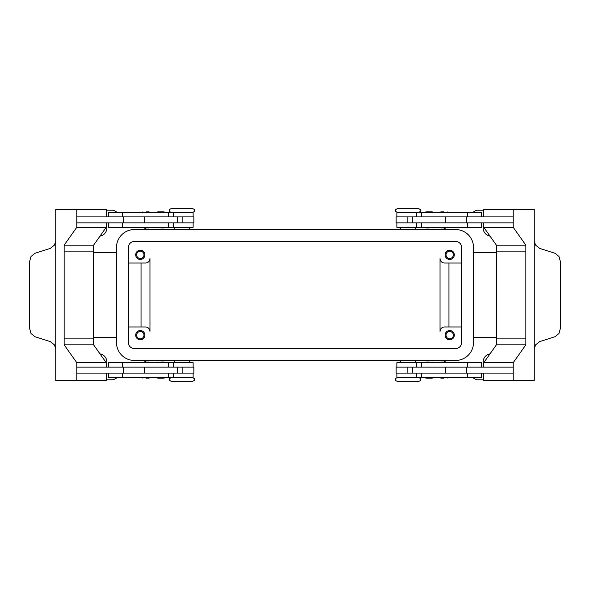 <?xml version="1.0" encoding="UTF-8"?>
<svg xmlns="http://www.w3.org/2000/svg" width="590" height="590" viewBox="0 0 590 590"><rect width="100%" height="100%" fill="white"/><g stroke="black" fill="none" stroke-linecap="round" stroke-linejoin="round"><path stroke-width="0.89" d="M192.812 377.703L171.093 377.703C169.396 378.588 168.799 379.186 169.308 379.488C168.799 379.783 169.396 380.38 171.093 381.273L192.812 381.273C194.508 380.38 195.106 379.783 194.597 379.488C195.098 379.186 194.508 378.588 192.812 377.703M408.051 381.273L418.907 381.273C420.346 380.786 420.935 380.189 420.692 379.488C420.935 378.787 420.346 378.19 418.907 377.703L397.188 377.703C395.757 378.19 395.16 378.787 395.403 379.488C395.16 380.189 395.757 380.786 397.188 381.273L408.051 381.273M397.188 212.297L418.907 212.297C420.604 211.412 421.201 210.814 420.692 210.512C421.201 210.217 420.604 209.62 418.907 208.727L397.188 208.727C395.492 209.62 394.894 210.217 395.403 210.512C394.902 210.814 395.492 211.412 397.188 212.297M181.949 208.727L171.093 208.727C169.655 209.214 169.065 209.811 169.308 210.512C169.065 211.213 169.655 211.81 171.093 212.297L192.812 212.297C194.243 211.81 194.84 211.213 194.597 210.512C194.84 209.811 194.243 209.214 192.812 208.727L181.949 208.727M145.981 378.153L149.108 378.153L145.981 378.153M145.981 362.083L149.108 362.083L145.981 362.083M193.107 367.142L193.107 362.68L108.582 362.68L108.582 367.142M193.107 373.094L193.107 377.556L108.582 377.556L108.582 373.094M181.949 377.703L174.515 377.556M177.28 222.858L177.28 216.906L193.852 216.906L193.852 222.858L76.774 222.858L76.774 216.906L177.28 216.906M144.557 216.906L144.557 222.858M164.042 211.817L164.64 212.415L157.198 212.415L157.796 211.817L164.042 211.817L157.796 211.817M160.915 227.947L164.042 227.947L160.915 227.947M164.042 227.947L164.64 227.349L157.198 227.349L157.796 227.947M444.019 378.153L440.892 378.153L444.019 378.153M444.019 362.083L440.892 362.083L444.019 362.083M396.893 367.142L396.893 362.68L481.418 362.68L481.418 367.142M396.893 373.094L396.893 377.556L481.418 377.556L481.418 373.094M412.72 222.858L412.72 216.906L396.148 216.906L396.148 222.858L513.226 222.858L513.226 216.906L412.72 216.906M445.443 216.906L445.443 222.858M425.958 211.817L429.085 211.817L425.958 211.817L425.361 212.415L432.802 212.415L432.204 211.817L429.085 211.817L432.204 211.817M429.085 227.947L425.958 227.947L429.085 227.947M425.958 227.947L425.361 227.349L432.802 227.349L432.204 227.947M136.644 335.164A3.658 3.658 0 0 0 140.302 338.822A3.658 3.658 0 0 0 143.96 335.164A3.658 3.658 0 0 0 140.302 331.506A3.658 3.658 0 0 0 136.644 335.164M144.911 335.164A4.609 4.609 0 0 1 140.302 339.774A4.609 4.609 0 0 1 135.693 335.164A4.609 4.609 0 0 1 140.302 330.548A4.609 4.609 0 0 1 144.911 335.164M446.04 254.836A3.658 3.658 0 0 0 449.698 258.494A3.658 3.658 0 0 0 453.356 254.836A3.658 3.658 0 0 0 449.698 251.178A3.658 3.658 0 0 0 446.04 254.836M454.307 254.836A4.609 4.609 0 0 1 449.698 259.453A4.609 4.609 0 0 1 445.089 254.836A4.609 4.609 0 0 1 449.698 250.226A4.609 4.609 0 0 1 454.307 254.836M136.644 254.836A3.658 3.658 0 0 0 140.302 258.494A3.658 3.658 0 0 0 143.96 254.836A3.658 3.658 0 0 0 140.302 251.178A3.658 3.658 0 0 0 136.644 254.836M144.911 254.836A4.609 4.609 0 0 1 140.302 259.453A4.609 4.609 0 0 1 135.693 254.836A4.609 4.609 0 0 1 140.302 250.226A4.609 4.609 0 0 1 144.911 254.836M446.04 335.164A3.658 3.658 0 0 0 449.698 338.822A3.658 3.658 0 0 0 453.356 335.164A3.658 3.658 0 0 0 449.698 331.506A3.658 3.658 0 0 0 446.04 335.164M454.307 335.164A4.609 4.609 0 0 1 449.698 339.774A4.609 4.609 0 0 1 445.089 335.164A4.609 4.609 0 0 1 449.698 330.548A4.609 4.609 0 0 1 454.307 335.164M396.893 216.906L396.893 212.444L481.418 212.444L481.418 216.906M396.893 222.858L396.893 227.32L481.418 227.32L481.418 222.858M444.019 227.917L440.892 227.917L444.019 227.917M444.019 211.847L440.892 211.847L444.019 211.847M429.085 362.054L425.958 362.054L429.085 362.054M425.958 362.054L425.361 362.651L432.802 362.651L432.204 362.054M425.958 378.183L425.361 377.585L432.802 377.585L432.204 378.183L425.958 378.183L432.204 378.183M412.72 367.142L412.72 373.094L396.148 373.094L396.148 367.142L513.226 367.142L513.226 373.094L412.72 373.094M445.443 373.094L445.443 367.142M534.26 241.413L535.698 245.241L539.725 248.427L554.984 253.272L558.959 256.458L560.5 261.916L560.5 328.084L558.959 333.542L554.984 336.728L539.725 341.573L535.698 344.759L534.26 348.587M534.26 239.806A8.924 6.313 90 0 0 534.26 240.093L534.26 349.907A8.924 6.313 90 0 0 534.26 350.195L534.26 380.528L513.226 380.528L513.226 362.68L525.845 344.833L525.845 251.119L496.397 251.119L525.845 251.119L525.845 245.167L513.226 227.32L513.226 209.472L534.26 209.472L534.26 239.806M193.107 216.906L193.107 212.444L108.582 212.444L108.582 216.906M193.107 222.858L193.107 227.32L108.582 227.32L108.582 222.858M145.981 227.917L149.108 227.917L145.981 227.917M145.981 211.847L149.108 211.847L145.981 211.847M160.915 362.054L164.042 362.054L160.915 362.054M164.042 362.054L164.64 362.651L157.198 362.651L157.796 362.054M164.042 378.183L160.915 378.183L164.042 378.183L164.64 377.585L157.198 377.585L157.796 378.183L160.915 378.183L157.796 378.183M177.28 367.142L177.28 373.094L193.852 373.094L193.852 367.142L76.774 367.142L76.774 373.094L177.28 373.094M144.557 373.094L144.557 367.142M55.74 348.587L54.302 344.759L50.275 341.573L35.017 336.728L31.041 333.542L29.5 328.084L29.5 261.916L31.041 256.458L35.017 253.272L50.275 248.427L54.302 245.241L55.74 241.413M55.74 350.195A8.924 6.313 -90 0 0 55.74 349.907L55.74 240.093A8.924 6.313 -90 0 0 55.74 239.806L55.74 209.472L76.774 209.472L76.774 227.32L64.155 245.167L64.155 251.119L93.604 251.119L64.155 251.119L64.155 344.833L76.774 362.68L76.774 380.528L55.74 380.528L55.74 350.195M483.778 379.783L477.273 379.783A2.972 2.972 0 0 1 475.783 379.385L472.605 377.556M117.395 377.556L114.217 379.385A2.972 2.972 0 0 1 112.727 379.783L106.222 379.783M106.222 210.217L112.727 210.217A2.972 2.972 0 0 1 114.217 210.615L117.395 212.444M472.605 212.444L475.783 210.615A2.972 2.972 0 0 1 477.273 210.217L483.778 210.217M106.222 224.967A8.179 8.179 0 0 1 99.99 236.133M483.778 365.033A8.179 8.179 0 0 1 490.01 353.867M99.99 353.867A8.179 8.179 0 0 1 106.222 365.033M490.01 236.133A8.179 8.179 0 0 1 483.778 224.967M442.979 229.554L445.811 227.917M442.979 360.446L445.811 362.083M147.021 360.446L144.189 362.083M116.503 337.392L93.604 337.392M496.397 337.392L473.497 337.392M461.601 326.978L444.491 326.978A4.462 4.462 0 0 0 440.029 331.44L440.029 258.56A4.462 4.462 0 0 0 444.491 263.022L461.601 263.022M128.399 263.022L145.509 263.022A4.462 4.462 0 0 0 149.971 258.56L149.971 331.44A4.462 4.462 0 0 0 145.509 326.978L128.399 326.978M147.021 229.554L144.189 227.917M116.503 252.608L93.604 252.608M496.397 252.608L473.497 252.608M141.047 263.022L141.047 326.978M448.953 263.022L448.953 326.978M106.222 367.142L106.222 362.68L93.604 344.833L93.604 338.881L64.155 338.881L93.604 338.881L93.604 245.167L64.155 245.167M106.222 216.906L106.222 209.472L76.774 209.472M93.604 245.167L106.222 227.32L76.774 227.32M106.222 227.32L106.222 222.858M106.222 373.094L106.222 380.528L76.774 380.528M93.604 344.833L64.155 344.833M106.222 362.68L76.774 362.68M123.295 367.142L123.295 373.094M123.295 222.858L123.295 216.906M525.845 338.881L496.397 338.881L525.845 338.881M483.778 367.142L483.778 362.68L496.397 344.833L496.397 245.167L525.845 245.167M496.397 245.167L483.778 227.32L513.226 227.32M483.778 227.32L483.778 222.858M483.778 216.906L483.778 209.472L513.226 209.472M466.705 222.858L466.705 216.906M483.778 373.094L483.778 380.528L513.226 380.528M496.397 344.833L525.845 344.833M483.778 362.68L513.226 362.68M466.705 367.142L466.705 373.094M400.61 212.444L408.051 212.297M149.971 331.44A4.462 4.462 0 0 0 145.509 326.978M440.029 258.56A4.462 4.462 0 0 0 444.491 263.022M455.65 241.45A5.952 5.952 0 0 1 461.601 247.402L461.601 342.598A5.952 5.952 0 0 1 455.65 348.55L134.35 348.55A5.952 5.952 0 0 1 128.399 342.598L128.399 247.402A5.952 5.952 0 0 1 134.35 241.45L455.65 241.45M455.65 229.554A17.848 17.848 0 0 1 473.497 247.402L473.497 342.598A17.848 17.848 0 0 1 455.65 360.446L134.35 360.446A17.848 17.848 0 0 1 116.503 342.598L116.503 247.402A17.848 17.848 0 0 1 134.35 229.554L455.65 229.554M421.503 367.142L421.503 362.68M421.503 377.556L421.503 373.094M168.497 212.444L168.497 216.906M168.497 222.858L168.497 227.32M182.17 222.858L182.17 216.906M122.521 222.858L122.521 227.32M122.521 212.444L122.521 216.906M407.83 222.858L407.83 216.906M421.503 222.858L421.503 227.32M467.479 222.858L467.479 227.32M421.503 212.444L421.503 216.906M467.479 212.444L467.479 216.906M467.479 377.556L467.479 373.094M467.479 367.142L467.479 362.68M407.83 367.142L407.83 373.094M122.521 377.556L122.521 373.094M168.497 377.556L168.497 373.094M122.521 367.142L122.521 362.68M168.497 367.142L168.497 362.68M182.17 367.142L182.17 373.094M142.264 377.556L142.861 378.153M142.264 362.68L142.861 362.083M174.515 360.446L174.515 362.68M440.295 377.556L440.892 378.153M440.295 362.68L440.892 362.083M416.444 367.142L416.444 362.68M416.444 377.556L416.444 373.094M400.61 360.446L400.61 362.68M415.485 229.554L415.485 227.32M447.736 227.32L447.139 227.917M447.736 212.444L447.139 211.847M189.39 229.554L189.39 227.32M173.556 212.444L173.556 216.906M173.556 222.858L173.556 227.32M149.705 227.32L149.108 227.917M149.705 212.444L149.108 211.847M142.264 212.444L142.861 211.847M142.264 227.32L142.861 227.917M174.515 227.32L174.515 229.554M440.295 212.444L440.892 211.847M440.295 227.32L440.892 227.917M416.444 222.858L416.444 227.32M416.444 212.444L416.444 216.906M400.61 229.554L400.61 227.32M415.485 362.68L415.485 360.446M447.736 362.68L447.139 362.083M447.736 377.556L447.139 378.153M189.39 360.446L189.39 362.68M173.556 377.556L173.556 373.094M173.556 367.142L173.556 362.68M149.705 362.68L149.108 362.083M149.705 377.556L149.108 378.153"/></g></svg>
